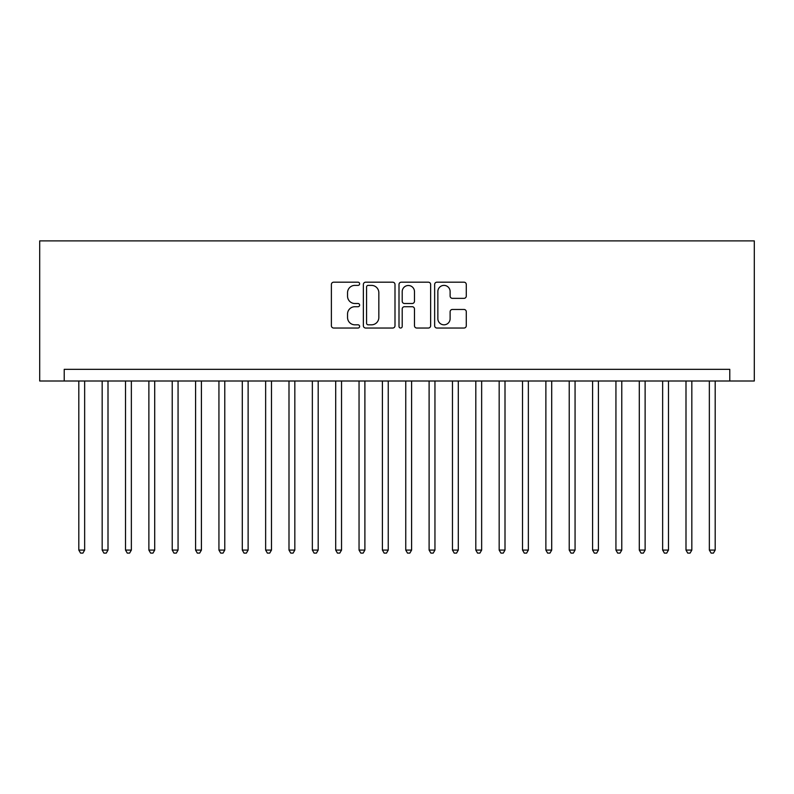 <?xml version="1.0" encoding="UTF-8"?>
<svg xmlns="http://www.w3.org/2000/svg" width="794" height="794" viewBox="0 0 794 794"><rect width="100%" height="100%" fill="white"/><g stroke="black" fill="none" stroke-linecap="round" stroke-linejoin="round"><path stroke-width="1.19" d="M359.632 283.786A1.608 1.608 0 0 0 358.034 282.188L333.678 282.188A2.293 2.293 0 0 0 331.386 284.48L331.386 325.738A2.293 2.293 0 0 0 333.678 328.031L358.034 328.031A1.608 1.608 0 0 0 359.632 326.423A1.608 1.608 0 0 0 358.034 324.815L354.878 324.815A7.335 7.335 0 0 1 347.544 317.481L347.544 314.047A7.335 7.335 0 0 1 354.878 306.712L358.034 306.712A1.608 1.608 0 0 0 359.632 305.104A1.608 1.608 0 0 0 358.034 303.507L354.878 303.507A7.335 7.335 0 0 1 347.544 296.162L347.544 292.728A7.335 7.335 0 0 1 354.878 285.393L358.034 285.393A1.608 1.608 0 0 0 359.632 283.786M463.994 298.346A2.293 2.293 0 0 0 466.286 296.053L466.286 284.48A2.293 2.293 0 0 0 463.994 282.188L436.938 282.188A2.293 2.293 0 0 0 434.646 284.48L434.646 325.738A2.293 2.293 0 0 0 436.938 328.031L463.994 328.031A2.293 2.293 0 0 0 466.286 325.738L466.286 311.754A2.293 2.293 0 0 0 463.994 309.462L452.411 309.462A2.293 2.293 0 0 0 450.119 311.754L450.119 318.692A6.134 6.134 0 0 1 443.995 324.815A6.134 6.134 0 0 1 437.861 318.692L437.861 291.527A6.134 6.134 0 0 1 443.995 285.393A6.134 6.134 0 0 1 450.119 291.527L450.119 296.053A2.293 2.293 0 0 0 452.411 298.346L463.994 298.346M729.775 381.001L754.3 381.001L754.3 240.89L39.7 240.89L39.7 381.001L729.775 381.001L729.775 369.329L64.225 369.329L64.225 381.001M394.995 284.48A2.293 2.293 0 0 0 392.702 282.188L365.657 282.188A2.293 2.293 0 0 0 363.364 284.48L363.364 325.738A2.293 2.293 0 0 0 365.657 328.031L392.702 328.031A2.293 2.293 0 0 0 394.995 325.738L394.995 284.48M401.298 282.188L428.343 282.188A2.293 2.293 0 0 1 430.636 284.48L430.636 325.738A2.293 2.293 0 0 1 428.343 328.031L416.771 328.031A2.293 2.293 0 0 1 414.478 325.738L414.478 309.005A2.293 2.293 0 0 0 412.185 306.712L404.503 306.712A2.293 2.293 0 0 0 402.211 309.005L402.211 326.423A1.608 1.608 0 0 1 400.613 328.031A1.608 1.608 0 0 1 399.005 326.423L399.005 284.48A2.293 2.293 0 0 1 401.298 282.188M368.178 285.393A1.608 1.608 0 0 0 366.57 287.001L366.57 323.218A1.608 1.608 0 0 0 368.178 324.815L371.503 324.815A7.335 7.335 0 0 0 378.837 317.481L378.837 292.728A7.335 7.335 0 0 0 371.503 285.393L368.178 285.393M414.478 291.636A6.134 6.134 0 0 0 408.344 285.503A6.134 6.134 0 0 0 402.211 291.636L402.211 301.214A2.293 2.293 0 0 0 404.503 303.507L412.185 303.507A2.293 2.293 0 0 0 414.478 301.214L414.478 291.636M78.814 381.001L78.814 550.083L84.65 550.083L84.65 381.001M84.65 550.083L82.904 553.11L80.571 553.11L78.814 550.083M102.168 381.001L102.168 550.083L108.004 550.083L108.004 381.001M108.004 550.083L106.257 553.11L103.925 553.11L102.168 550.083M125.521 381.001L125.521 550.083L131.357 550.083L131.357 381.001M131.357 550.083L129.611 553.11L127.278 553.11L125.521 550.083M148.875 381.001L148.875 550.083L154.711 550.083L154.711 381.001M154.711 550.083L152.964 553.11L150.622 553.11L148.875 550.083M172.229 381.001L172.229 550.083L178.064 550.083L178.064 381.001M178.064 550.083L176.318 553.11L173.975 553.11L172.229 550.083M195.582 381.001L195.582 550.083L201.418 550.083L201.418 381.001M201.418 550.083L199.671 553.11L197.329 553.11L195.582 550.083M218.936 381.001L218.936 550.083L224.771 550.083L224.771 381.001M224.771 550.083L223.025 553.11L220.682 553.11L218.936 550.083M242.289 381.001L242.289 550.083L248.125 550.083L248.125 381.001M248.125 550.083L246.378 553.11L244.036 553.11L242.289 550.083M265.643 381.001L265.643 550.083L271.479 550.083L271.479 381.001M271.479 550.083L269.722 553.11L267.389 553.11L265.643 550.083M288.996 381.001L288.996 550.083L294.832 550.083L294.832 381.001M294.832 550.083L293.075 553.11L290.743 553.11L288.996 550.083M312.35 381.001L312.35 550.083L318.186 550.083L318.186 381.001M318.186 550.083L316.429 553.11L314.096 553.11L312.35 550.083M335.703 381.001L335.703 550.083L341.539 550.083L341.539 381.001M341.539 550.083L339.782 553.11L337.45 553.11L335.703 550.083M359.047 381.001L359.047 550.083L364.893 550.083L364.893 381.001M364.893 550.083L363.136 553.11L360.804 553.11L359.047 550.083M382.4 381.001L382.4 550.083L388.246 550.083L388.246 381.001M388.246 550.083L386.489 553.11L384.157 553.11L382.4 550.083M405.754 381.001L405.754 550.083L411.6 550.083L411.6 381.001M411.6 550.083L409.843 553.11L407.511 553.11L405.754 550.083M429.107 381.001L429.107 550.083L434.953 550.083L434.953 381.001M434.953 550.083L433.196 553.11L430.864 553.11L429.107 550.083M452.461 381.001L452.461 550.083L458.297 550.083L458.297 381.001M458.297 550.083L456.55 553.11L454.218 553.11L452.461 550.083M475.814 381.001L475.814 550.083L481.65 550.083L481.65 381.001M481.65 550.083L479.904 553.11L477.571 553.11L475.814 550.083M499.168 381.001L499.168 550.083L505.004 550.083L505.004 381.001M505.004 550.083L503.257 553.11L500.925 553.11L499.168 550.083M522.521 381.001L522.521 550.083L528.357 550.083L528.357 381.001M528.357 550.083L526.611 553.11L524.278 553.11L522.521 550.083M545.875 381.001L545.875 550.083L551.711 550.083L551.711 381.001M551.711 550.083L549.964 553.11L547.622 553.11L545.875 550.083M569.229 381.001L569.229 550.083L575.064 550.083L575.064 381.001M575.064 550.083L573.318 553.11L570.975 553.11L569.229 550.083M592.582 381.001L592.582 550.083L598.418 550.083L598.418 381.001M598.418 550.083L596.671 553.11L594.329 553.11L592.582 550.083M615.936 381.001L615.936 550.083L621.771 550.083L621.771 381.001M621.771 550.083L620.025 553.11L617.682 553.11L615.936 550.083M639.289 381.001L639.289 550.083L645.125 550.083L645.125 381.001M645.125 550.083L643.378 553.11L641.036 553.11L639.289 550.083M662.643 381.001L662.643 550.083L668.479 550.083L668.479 381.001M668.479 550.083L666.722 553.11L664.389 553.11L662.643 550.083M685.996 381.001L685.996 550.083L691.832 550.083L691.832 381.001M691.832 550.083L690.075 553.11L687.743 553.11L685.996 550.083M709.35 381.001L709.35 550.083L715.186 550.083L715.186 381.001M715.186 550.083L713.429 553.11L711.096 553.11L709.35 550.083"/></g></svg>
